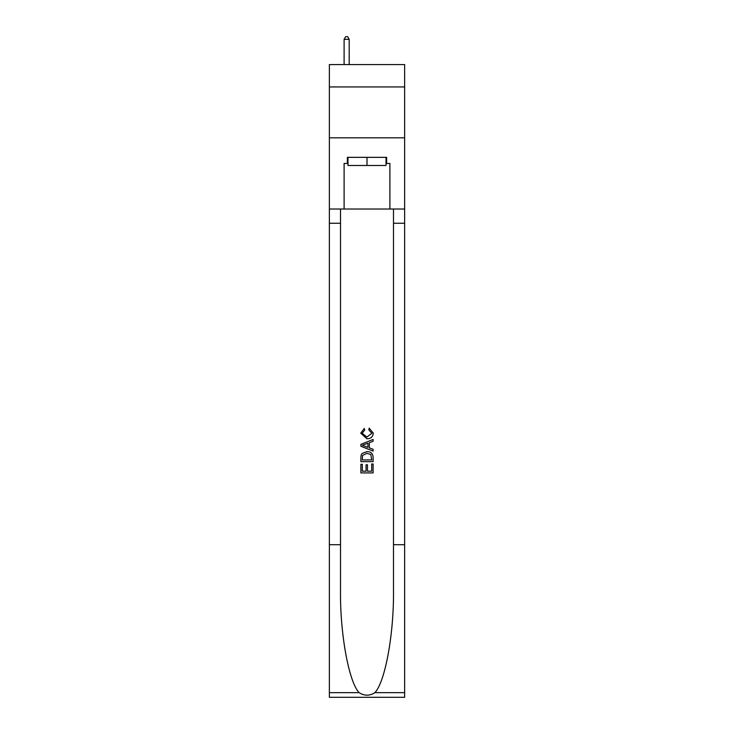 <?xml version="1.0" encoding="UTF-8"?>
<svg xmlns="http://www.w3.org/2000/svg" width="734" height="734" viewBox="0 0 734 734"><rect width="100%" height="100%" fill="white"/><g stroke="black" fill="none" stroke-linecap="round" stroke-linejoin="round"><path stroke-width="1.1" d="M404.636 86.951L404.636 64.574L329.364 64.574L329.364 86.951L404.636 86.951L404.636 137.818L329.364 137.818L329.364 86.951M386.02 157.342L386.02 165.48L347.98 165.48L347.98 157.342M367 157.342L367 165.48M371.688 463.989L371.688 471.182L367.468 471.182L371.688 471.182L371.688 463.989L373.101 463.989L373.101 472.907L360.889 472.907L360.889 464.301L360.889 472.907M366.055 464.769L366.055 471.182L362.302 471.182L366.055 471.182L366.055 464.769L367.468 464.769L367.468 471.182M361.945 453.529L361.064 455.309L361.945 453.529L366.927 451.621C370.835 451.603 372.89 453.484 373.101 457.264L373.101 461.64L360.889 461.64L360.889 457.466L360.889 461.64M369.193 428.151L368.789 429.867L369.193 428.151L373.257 433.133C372.927 436.877 370.808 438.767 366.908 438.785L360.733 433.161L364.284 428.463L364.651 430.179L362.146 433.253L366.899 437.069L371.844 433.289L368.789 429.867M374.872 692.657L404.636 692.657L404.636 697.3L329.364 697.3L329.364 544.711L340.503 544.711L340.503 590.081C339.961 633.433 348.76 681.877 359.128 692.657C364.376 696.006 369.615 696.006 374.872 692.657C385.24 681.877 394.039 633.433 393.497 590.081L393.497 209.025M360.889 444.318L360.889 446.254L373.101 451.098L360.889 446.254L360.889 444.318L373.101 439.464L360.889 444.318M393.497 544.711L404.636 544.711L404.636 137.818M329.364 544.711L329.364 137.818M340.503 209.025L340.503 544.711M404.636 692.657L404.636 544.711M329.364 209.025L344.108 209.025L344.108 163.453L347.98 163.453M386.02 163.453L386.634 163.453L386.634 157.342L347.365 157.342L347.365 163.453M386.634 163.453L389.892 163.453L389.892 209.025L404.636 209.025M344.108 209.025L389.892 209.025M373.101 439.464L373.101 441.29L369.34 442.685L369.34 447.887L373.101 449.272L373.101 451.098M364.55 446.116L367.936 447.364L367.936 443.198L362.302 445.281L364.55 446.116M367.936 443.198L367.936 447.364M360.889 457.466L361.064 455.309M370.826 454.52L371.688 459.915L370.826 454.52L366.899 453.346L362.55 455.429L362.302 459.915L371.688 459.915L362.302 459.915M360.889 464.301L362.302 464.301L362.302 471.182M349.201 64.574L349.201 39.342L344.108 39.342L344.108 64.574M344.108 39.342L345.641 36.7L347.668 36.7L349.201 39.342M393.497 223.264L404.636 223.264M340.503 223.264L329.364 223.264M329.364 692.657L359.128 692.657"/></g></svg>
